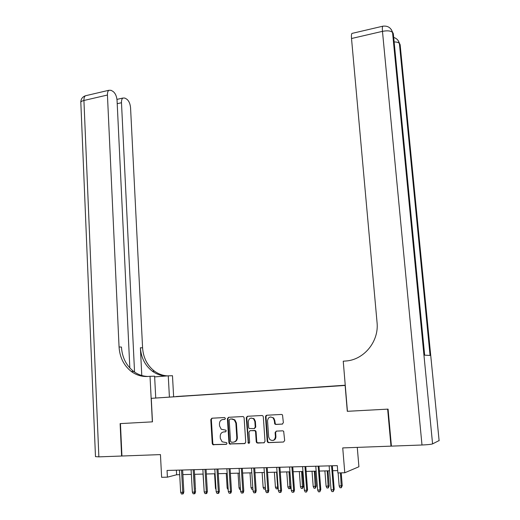 <?xml version="1.0" encoding="UTF-8"?>
<svg xmlns="http://www.w3.org/2000/svg" width="520" height="520" viewBox="0 0 520 520"><rect width="100%" height="100%" fill="white"/><g stroke="black" fill="none" stroke-linecap="round" stroke-linejoin="round"><path stroke-width="0.78" d="M225.427 418.418L224.53 417.534L211.887 418.216L210.782 419.607L212.244 443.586L212.83 444.672L226.226 444.36L227.006 443.378L226.616 442.637L222.144 441.818L220.344 438.406L220.22 436.397C220.292 433.791 221.475 432.302 223.782 431.932L225.433 431.853L226.213 430.872L225.856 430.157L221.247 429.254L219.57 425.965L219.447 423.963C219.518 421.363 220.701 419.868 223.002 419.49L224.647 419.4L225.427 418.418M345.254 385.242L183.892 396.149M282.197 424.132L283.368 422.695L282.51 414.888L281.495 414.44L266.643 415.246L265.486 416.676L267.215 441.311L267.683 442.306L268.561 442.637L283.498 442.026L284.674 440.59L283.66 431.236L282.685 430.826L276.283 431.119L275.113 432.556L275.411 436.722C274.807 440.336 272.968 441.298 269.893 439.621L268.671 437.015L267.534 420.778C268.222 417.053 270.12 416.137 273.228 418.041L274.248 420.433L274.839 424.047L275.802 424.45L282.51 424.079M129.838 367.985L117.052 100.295C116.63 96.057 115.252 93.08 112.918 91.37L111.02 90.305L108.875 90.278C107.848 91.078 107.374 92.658 107.439 95.03L83.922 100.477L98.865 456.865L121.602 456.027L120.12 423.612L152.47 421.85L120.452 423.592L121.934 456.014L160.446 454.603L161.629 477.308L167.408 477.165L167.05 470.45L337.285 465.628L337.876 472.94L344.779 472.765L358.917 466.759L357.272 447.382M347.432 411.294L387.647 409.143L390.988 446.141L342.732 447.915L344.779 472.765M347.295 411.32L345.131 385.45L151.268 398.34L345.248 385.223M152.47 421.856L151.268 398.34M244.12 417.82L243.678 416.865L242.814 416.54L228.52 417.313L227.403 418.717L228.943 442.897L229.495 443.957L244.608 443.612L245.739 442.201L244.12 417.82M247.397 416.286L261.969 415.5L262.906 415.876L263.308 416.793L265.018 441.402L263.861 442.825L256.731 442.78L256.236 441.766L255.554 431.801L255.093 430.826L254.222 430.501L250.094 430.697L248.95 432.107L249.645 442.449L248.281 443.241L246.266 417.703L247.397 416.286M391.411 445.978L390.988 446.141M176.176 396.532L184.197 395.974L176.176 396.532M345.26 385.353L183.944 396.026M167.408 477.165L176.631 474.76L179.692 474.682M182.878 474.598L191.347 474.376M194.539 474.299L203.144 474.071M206.336 473.993L215.085 473.766M218.276 473.681L227.175 473.454M230.373 473.369L239.415 473.135M242.613 473.05L251.81 472.81M255.002 472.732L264.355 472.485M267.553 472.407L277.062 472.16M280.261 472.075L289.926 471.822M293.124 471.744L302.959 471.484M306.156 471.406L316.16 471.146M319.358 471.062L329.531 470.795M332.728 470.717L337.688 470.587M176.384 470.184L176.631 474.76M224.919 419.334L222.969 419.49M223.619 431.945L225.758 431.762M212.147 418.204L211.354 419.529L212.817 443.469L213.401 444.554L226.59 444.249M228.755 417.3L227.955 418.639L229.495 442.78L230.048 443.84L245.056 443.495M229.964 419.12L229.183 420.101L230.536 441.344L231.446 442.247L233.201 442.175C235.541 441.818 236.743 440.323 236.808 437.684L235.859 423.118L234.344 419.972L231.712 419.022L230.373 419.055M234.046 442.032C236.217 441.538 237.315 440.05 237.347 437.574L236.808 437.684M230.516 419.036L232.258 418.945L234.891 419.887L236.405 423.033L237.347 437.574M264.322 442.709L257.569 443.085M250.315 430.651L255.613 430.723L256.074 431.704L256.75 441.649L257.25 442.663L258.089 442.962M247.605 416.279L246.792 417.625L248.45 442.403L249.236 443.313M254.852 421.499L253.702 418.977C250.686 417.3 248.872 418.256 248.261 421.837L248.644 427.499L249.113 428.48L254.098 428.597L255.242 427.174L254.852 421.499L255.372 421.415L254.222 418.893L251.277 418.048M254.391 428.538L255.762 427.082L255.242 427.174M255.372 421.415L255.762 427.082M270.556 416.956L273.721 417.963L274.742 420.349L275.334 423.963L276.296 424.359L282.581 424.047M273.111 440.407C274.963 439.953 275.892 438.692 275.906 436.612L275.411 436.722M276.361 431.119L275.613 432.451L275.906 436.612M266.819 415.233L265.993 416.598L267.716 441.194L268.19 442.182L269.067 442.52L283.498 442.026M195.351 488.443L194.714 474.292M195.526 488.391L195.37 488.852M181.525 470.041L182.761 492.303L183.846 491.972L183.235 493.792L182.631 493.981L182.761 492.303L180.667 492.336L179.439 470.1M183.846 491.972L182.624 470.009M182.631 493.981L181.467 494L180.667 492.336M169.403 396.975L168.259 375.83L154.648 376.89M168.259 375.83L172.478 375.719L173.628 396.656M152.353 421.863L150.026 376.304L148.122 376.454C141.993 376.857 136.396 375.2 131.326 371.495C123.838 365.567 119.749 357.39 119.06 346.97L107.439 95.03M150.026 376.304L154.609 376.188L155.74 398.001M134.556 372.079L121.485 102.726C121.407 100.373 121.869 98.813 122.863 98.046L124.839 98.066L126.633 99.073C128.837 100.705 130.149 103.578 130.559 107.698L142.584 347.834C143.286 357.747 147.245 365.521 154.472 371.15C158.399 374.004 162.721 375.583 167.44 375.895M166.27 375.986C161.187 375.843 156.54 374.244 152.321 371.183C145.073 365.528 141.095 357.715 140.394 347.757L141.778 375.505M98.865 456.865L95.478 456.632L80.847 102.941C80.47 101.913 81.491 101.095 83.922 100.477C83.863 98.13 84.37 96.564 85.436 95.765L86.742 95.459M121.602 456.027L121.934 455.969M148.012 376.46C142.785 376.304 138.008 374.634 133.685 371.456C126.224 365.56 122.148 357.428 121.453 347.061L119.06 346.97M439.114 440.55L432.582 443.892C431.041 444.385 427.512 444.756 421.993 445.003L391.424 446.128L388.076 409.116L347.432 411.313L343.239 361.205L345.56 361.023C363.857 360.054 379.184 341.51 377.046 322.419L351.513 38.513C351.299 35.861 351.429 34.171 351.91 33.43L352.547 33.273M421.993 445.003L382.466 31.349C387.543 30.394 390.897 30.784 392.548 32.513L393.328 33.774L424.645 355.16L430.072 355.453L399.393 43.511L400.244 45.786M394.134 41.932C396.903 41.97 398.658 42.497 399.393 43.511L400.14 44.707L439.127 440.778L400.127 44.694L398.138 40.541M204.016 488.793L203.034 474.078M216.047 489.548L215.456 488.312L214.572 473.779M215.456 488.312L215.975 488.306M228.202 489.743L227.162 488.098L226.245 473.473M227.162 488.098L228.098 488.079M240.481 489.522L239.811 489.535L239.011 487.877L238.062 473.168M239.011 487.877L240.377 487.857M193.193 469.709L194.48 492.109L195.54 491.771L194.935 493.61L194.35 493.799L194.48 492.109L192.361 492.141L191.087 469.768M195.54 491.771L194.272 469.677M194.35 493.799L193.167 493.812L192.361 492.141M205.01 469.372L206.349 491.907L207.383 491.569L206.778 493.415L206.206 493.61L206.349 491.907L204.197 491.946L202.872 469.437M207.383 491.569L206.056 469.346M206.206 493.61L205.01 493.623L204.197 491.946M216.964 469.034L218.355 491.706L219.369 491.368L218.77 493.226L218.205 493.415L218.355 491.706L216.183 491.745L214.806 469.099M219.369 491.368L217.99 469.007M218.205 493.415L217.003 493.435L216.183 491.745M229.073 468.696L230.516 491.504L231.498 491.166L230.906 493.031L230.36 493.226L230.516 491.504L228.319 491.537L226.883 468.754M231.498 491.166L230.074 468.663M230.36 493.226L229.138 493.246L228.319 491.537M252.915 489.3L251.804 489.32L251.004 487.656L250.016 472.856M251.004 487.656L252.805 487.624M241.326 468.344L242.827 491.296L243.783 490.958L243.197 492.837L242.665 493.025L242.827 491.296L240.597 491.335L239.109 468.41M243.783 490.958L242.3 468.319M242.665 493.025L241.423 493.051L240.597 491.335M265.493 488.969L263.945 489.106L263.139 487.435L265.343 487.39L264.31 472.485M265.168 489.086L265.382 487.376M263.139 487.435L262.119 472.543M253.494 418.788L253.533 418.379M253.734 467.994L255.294 491.088L256.224 490.744L255.639 492.635L255.119 492.83L255.294 491.088L253.039 491.127L251.492 468.059M256.224 490.744L254.683 467.968M255.119 492.83L253.864 492.85L253.039 491.127M278.181 487.903L277.947 488.69L276.237 488.891L275.425 487.207L277.654 487.162L276.588 472.166M277.472 488.872L277.654 487.162L278.115 486.987M275.425 487.207L274.365 472.225M265.882 416.611L265.909 415.565M266.298 467.643L267.911 490.874L268.814 490.536L268.236 492.434L267.735 492.629L267.911 490.874L265.629 490.913L264.024 467.701M268.814 490.536L267.215 467.616M267.735 492.629L266.461 492.648L265.629 490.913M290.94 486.61L290.387 488.469L289.933 488.651L288.678 488.67L287.865 486.974L290.94 486.61L289.855 471.829M289.933 488.651L289.016 471.848M287.865 486.974L286.767 471.906M279.019 467.279L280.696 490.659L281.567 490.315L280.989 492.232L280.507 492.427L280.696 490.659L278.382 490.698L276.718 467.344M281.567 490.315L279.909 467.253M280.507 492.427L279.221 492.447L278.382 490.698M303.531 486.375L302.543 488.429L301.269 488.449L300.456 486.746L303.531 486.375L302.406 471.504M302.543 488.429L301.594 471.523M300.456 486.746L299.319 471.582M291.902 466.915L293.637 490.445L294.483 490.1L293.911 492.024L293.442 492.219L293.637 490.445L291.298 490.484L289.575 466.979M294.483 490.1L292.767 466.888M293.442 492.219L292.142 492.245L291.298 490.484M316.277 486.135L315.308 488.202L314.022 488.222L313.203 486.506L316.277 486.135L315.114 471.172M315.308 488.202L314.327 471.192M313.203 486.506L312.026 471.25M304.954 466.544L306.748 490.224L307.561 489.879L306.547 492.011L306.748 490.224L304.375 490.262L302.594 466.615M307.561 489.879L305.786 466.525M306.547 492.011L305.227 492.037L304.375 490.262M329.18 485.894L328.231 487.975L326.931 487.994L326.105 486.272L329.18 485.894L327.977 470.841M328.231 487.975L327.223 470.86M326.105 486.272L324.889 470.918M318.168 466.174L320.034 490.003L320.808 489.651L319.82 491.803L320.034 490.003L317.629 490.041L315.776 466.238M320.808 489.651L318.975 466.147M319.82 491.803L318.481 491.822L317.629 490.041M342.245 485.654L341.322 487.74L340.009 487.767L339.176 486.025L342.245 485.654L341.198 472.856M341.322 487.74L340.476 472.875M339.176 486.025L338.111 472.934M331.558 465.79L333.482 489.775L334.23 489.424L333.262 491.589L333.482 489.775L331.052 489.821L329.134 465.862M334.23 489.424L332.325 465.771M333.262 491.589L331.909 491.608L331.052 489.821M223.561 419.406L223.002 419.49M224.341 431.834L223.782 431.932M214.084 444.756L213.512 444.873M212.817 443.469L212.244 443.586M211.354 419.529L210.782 419.607M244.985 443.528L244.608 443.612M230.789 444.074L230.237 444.197M229.495 442.78L228.943 442.897M227.955 418.639L227.403 418.717M236.405 423.033L235.859 423.118M232.258 418.945L231.712 419.022M264.277 442.728L263.861 442.825M256.75 441.649L256.236 441.766M256.074 431.704L255.554 431.801M254.748 430.397L254.222 430.501M250.62 430.593L250.094 430.697M248.45 442.403L247.923 442.52M246.792 417.625L246.266 417.703M276.296 424.359L275.802 424.45M274.937 423.053L274.443 423.144M274.742 420.349L274.248 420.433M275.613 432.451L275.113 432.556M269.067 442.52L268.561 442.637M267.716 441.194L267.215 441.311M265.993 416.598L265.486 416.676M140.394 347.757L142.584 347.834M121.485 102.726L117.215 103.688M424.658 355.16L393.341 33.794L392.541 32.455L432.582 443.892M383.279 26.111L382.714 26.221C382.31 26.956 382.232 28.659 382.466 31.349L351.513 38.513M391.248 29.471L393.328 33.715L393.458 34.989M213.401 444.554L212.83 444.672M230.048 443.84L229.495 443.957M234.891 419.887L234.344 419.972M257.25 442.663L256.731 442.78M255.613 430.723L255.093 430.826M248.814 443.125L248.281 443.241M254.222 418.893L253.702 418.977M275.334 423.963L274.839 424.047M273.721 417.963L273.228 418.041M268.19 442.182L267.683 442.306M133.685 371.456L131.326 371.495M152.321 371.183L154.472 371.15M122.863 98.046L116.974 99.385M108.875 90.278L85.436 95.765C82.439 96.863 80.892 99.021 80.795 102.239M392.541 32.455C391.001 27.631 387.719 25.558 382.714 26.221L351.91 33.43M399.393 43.453C398.619 40.371 396.721 38.37 393.699 37.447"/></g></svg>

